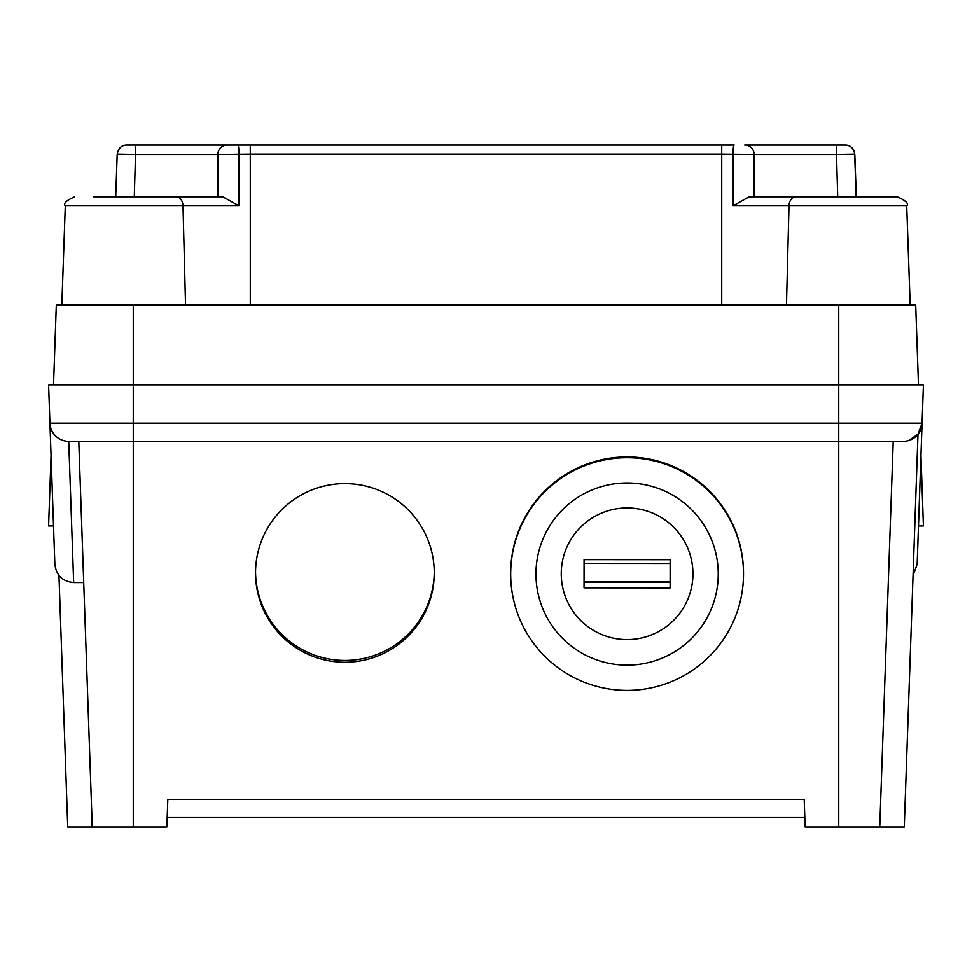 <?xml version="1.0" encoding="UTF-8"?>
<svg xmlns="http://www.w3.org/2000/svg" width="972" height="972" viewBox="0 0 972 972"><rect width="100%" height="100%" fill="white"/><g stroke="black" fill="none" stroke-linecap="round" stroke-linejoin="round"><path stroke-width="1.46" d="M255.551 571.973A89.412 89.363 -90 0 0 344.902 660.438A89.412 89.363 -90 0 0 434.265 571.973M344.902 662.236A89.363 89.303 0 0 1 255.539 572.933A89.363 89.303 0 0 1 344.902 483.619A89.363 89.303 0 0 1 434.265 572.933A89.363 89.303 0 0 1 344.902 662.236M167.184 817.574L804.816 817.574M917.131 564.404L913.036 575.473L917.131 564.404L923.4 384.876L48.6 384.876L49.937 423.16A18.808 18.808 0 0 0 68.733 441.324L838.739 441.324L838.739 826.99L805.144 826.99L804.184 799.421L167.816 799.421L166.856 826.99L92.255 826.99L78.793 441.324L91.295 799.421M54.869 564.404C56.303 575.46 62.573 581.511 73.665 582.568C62.573 581.511 56.303 575.46 54.869 564.404L49.937 423.16L133.261 423.16L133.261 826.99M880.073 817.574L893.207 441.324L903.267 441.324A18.808 18.808 0 0 0 922.063 423.16L838.739 423.16L838.739 441.324L903.267 441.324A18.808 18.808 0 0 0 922.063 423.16L917.969 434.229L908.613 440.547M905.625 441.167L903.34 441.324M73.665 582.568L68.733 441.324M838.739 826.99L904.264 826.99L917.969 434.229M58.964 575.473L67.736 826.99L92.255 826.99M893.207 441.324L879.745 826.99M83.726 582.568L73.86 582.568M61.831 304.929L65.294 205.833C63.083 203.513 66.218 200.487 74.686 196.757C66.218 200.487 63.083 203.513 65.294 205.833L239.027 205.833L222.831 196.757L93.348 196.757M801.11 196.757L749.169 196.757L732.973 205.833L788.997 205.833A9.404 6.889 -90 0 1 795.886 196.757L897.314 196.757C905.783 200.487 908.917 203.513 906.706 205.833C909.014 203.707 905.88 200.682 897.314 196.757M744.71 145.01L836.236 145.01L836.491 154.427L854.655 154.098A9.404 9.343 -90 0 0 845.373 145.01L744.71 145.01A9.404 9.404 90 0 1 754.114 154.427L836.491 154.427L837.706 196.757M845.324 145.01L845.397 145.01C850.33 145.107 853.465 148.133 854.801 154.098L856.296 196.757L854.801 154.062M732.973 205.833L733.034 154.098A9.404 1.13 90 0 1 734.176 145.01L721.722 145.01L721.722 154.098L754.114 154.427L754.09 196.757M721.722 145.01L227.29 145.01A9.404 9.404 90 0 0 217.886 154.427L250.278 154.098L250.278 304.929M117.199 154.098C118.499 148.157 121.634 145.132 126.603 145.01C121.549 145.18 118.414 148.218 117.199 154.098L135.509 154.427L135.764 145.01L237.824 145.01A9.404 1.13 90 0 1 238.966 154.098A9.404 1.13 90 0 0 237.824 145.01M135.764 145.01L126.603 145.01M134.294 196.757L135.509 154.427L217.886 154.427L217.91 196.757L170.89 196.757M222.831 196.757L217.91 196.757M918.467 384.876L915.685 304.929L56.315 304.929L53.533 384.876M53.533 525.974L48.6 525.974L51.066 455.431M920.934 455.431L923.4 525.974L918.467 525.974M510.689 574.051L510.689 573.261A116.409 116.336 0 0 1 627.098 456.925A116.409 116.336 0 0 1 743.507 573.261L743.507 574.051A116.409 116.336 0 0 1 627.062 690.375A116.409 116.336 0 0 1 510.689 574.051A116.409 116.336 0 0 1 627.098 457.715A116.409 116.336 0 0 1 743.507 574.051M584.051 587.866L584.063 582.216L670.121 582.277L670.121 587.914L670.145 559.714L584.075 559.653L584.051 587.866L670.121 587.914M561.257 573.747A65.841 65.804 0 0 1 660.049 516.812A65.841 65.804 0 0 1 659.988 630.792A65.841 65.804 0 0 1 561.257 573.747M670.145 559.714L670.133 563.468L584.063 563.42L584.075 559.653M718.235 574.1A91.137 91.076 0 0 1 627.037 665.127A91.137 91.076 0 0 1 535.961 573.99A91.137 91.076 0 0 1 627.147 482.963A91.137 91.076 0 0 1 718.235 574.1M670.121 582.277L670.133 563.468M584.063 581.681L670.121 581.73M838.739 304.929L838.739 423.16L133.261 423.16L133.261 304.929M92.097 826.99L91.927 817.574M185.53 304.929L183.003 205.833A9.404 6.889 -90 0 0 176.114 196.757M239.027 205.833L238.966 154.098M786.47 304.929L788.997 205.833L906.706 205.833L910.169 304.929M250.278 145.01L250.278 154.098L721.722 154.098L721.722 304.929M854.655 154.098L856.15 196.757M117.199 154.062L115.704 196.757L117.199 154.062"/></g></svg>
